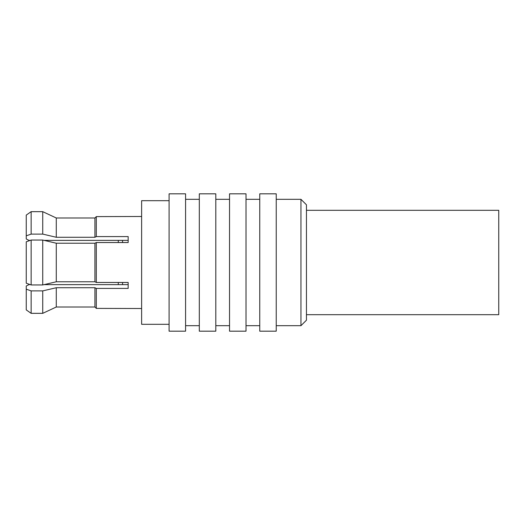 <?xml version="1.0" encoding="UTF-8"?>
<svg xmlns="http://www.w3.org/2000/svg" width="525" height="525" viewBox="0 0 525 525"><rect width="100%" height="100%" fill="white"/><g stroke="black" fill="none" stroke-linecap="round" stroke-linejoin="round"><path stroke-width="0.79" d="M29 240.371L26.25 238.993L29 240.371L30.24 240.371M31.152 284.95L26.25 283.224L26.25 241.776L31.152 240.05L31.152 284.95L42.735 284.95L56.28 281.781L94.927 281.781L96.298 282.47L128.166 282.47L128.166 284.629L44.107 284.629M31.152 234.104L42.735 234.104L42.735 211.66L56.28 217.993L42.735 211.66L31.152 211.66L31.152 234.104L26.25 235.823L26.25 238.993M141.625 308.516L96.298 308.385L94.927 307.007L56.28 307.007L42.735 313.34L31.152 313.34L26.25 309.901L26.25 286.007L29 284.629L26.25 286.007M141.625 216.484L96.298 216.615L96.298 236.585L94.927 237.274L56.28 237.274L42.735 234.104M44.107 240.371L128.166 240.371L128.166 242.53L96.298 242.53L96.298 282.47M31.152 240.05L42.735 240.05L56.28 243.219L94.927 243.219L96.298 242.53M128.166 242.53L128.166 236.585L96.298 236.585M31.152 211.66L26.25 215.099L26.25 235.823M30.24 284.629L29 284.629M128.166 282.47L128.166 288.415L96.298 288.415L96.298 308.385M26.25 289.177L31.152 290.896L42.735 290.896L56.28 287.726L94.927 287.726L96.298 288.415M42.735 290.896L42.735 313.34L56.28 307.007L94.927 307.007L94.927 287.726M56.28 237.274L56.28 217.993L94.927 217.993L96.298 216.615M31.152 290.896L31.152 313.34M42.735 240.05L42.735 284.95M56.28 287.726L56.28 307.007M56.28 243.219L56.28 281.781M94.927 243.219L94.927 281.781M94.927 217.993L94.927 237.274M169.096 200.688L141.625 200.688L141.625 324.312L169.096 324.312M122.555 240.371L122.555 242.53M122.555 282.47L122.555 284.629M118.289 240.371L118.289 242.53M118.289 282.47L118.289 284.629M300.956 199.316L306.456 204.809L306.456 320.191L300.956 325.684L300.956 199.316L276.235 199.316M276.235 193.823L276.235 331.177L259.75 331.177L259.75 193.823L276.235 193.823M246.015 193.823L246.015 331.177L229.537 331.177L229.537 193.823L246.015 193.823M215.801 193.823L215.801 331.177L199.316 331.177L199.316 193.823L215.801 193.823M185.581 193.823L185.581 331.177L169.096 331.177L169.096 193.823L185.581 193.823M306.456 314.692L498.75 314.692L498.75 210.308L306.456 210.308M300.956 325.684L276.235 325.684M259.75 325.684L246.015 325.684M229.537 325.684L215.801 325.684M199.316 325.684L185.581 325.684M259.75 199.316L246.015 199.316M229.537 199.316L215.801 199.316M199.316 199.316L185.581 199.316"/></g></svg>

